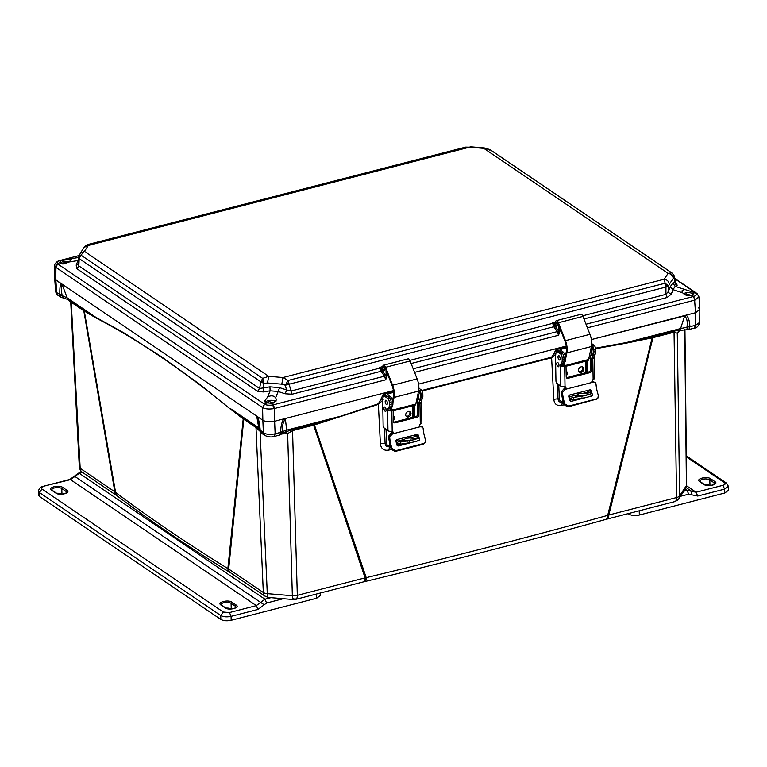 <?xml version="1.0" encoding="UTF-8"?>
<svg xmlns="http://www.w3.org/2000/svg" width="767" height="767" viewBox="0 0 767 767"><rect width="100%" height="100%" fill="white"/><g stroke="black" fill="none" stroke-linecap="round" stroke-linejoin="round"><path stroke-width="1.15" d="M265.315 596.362L265.315 596.362A6.548 5.235 -55.9 0 1 264.49 595.623A6.548 5.235 -55.9 0 1 263.321 592.508L228.671 569.009A6.548 5.235 124.1 0 0 230.675 572.863L265.315 596.362L268.45 597.464L293.521 599.554A6.548 1.639 -85.2 0 1 292.783 598.634A6.548 1.639 -85.2 0 1 292.352 595.729L267.28 593.639A6.548 2.732 177.5 0 1 263.321 592.508L256.005 427.555L243.772 419.261L228.671 569.009L227.866 568.558C187.685 543.793 150.255 518.415 115.577 492.404A6.548 5.359 127 0 0 117.447 496.105L116.824 495.664A6.548 5.235 -55.9 0 1 114.829 491.81L80.18 468.311A6.548 2.656 177 0 1 79.317 467.084C80.823 472.587 81.35 470.938 81.436 471.58L81.916 471.973A6.548 3.931 127 0 1 81.599 471.686M674.931 501.58A6.548 2.915 -104.5 0 0 676.053 500.525A6.548 2.915 -104.5 0 0 676.561 497.553L608.806 515.021A6.548 2.915 75.5 0 1 607.186 519.048L674.931 501.58L677.606 500.17A6.548 3.02 -131.1 0 1 676.053 500.525M79.317 467.084L70.765 302.706L68.416 299.648L61.139 297.318L59.874 294.787C59.653 288.382 60.104 284.643 61.235 283.56L262.851 420.278C265.909 421.908 269.831 422.233 274.605 421.256L393.433 390.614L274.605 421.256L275.142 433.777L280.645 432.358C280.799 425.81 281.92 421.294 284.03 418.83L285.382 418.859L286.666 430.134L282.601 431.505L281.777 433.7L279.533 435.081L280.645 432.358L282.601 431.505C282.026 426.452 282.956 422.243 285.382 418.859M68.416 299.648L67.199 297.903L62.185 295.65L62.597 297.586L63.891 297.778M259.582 429.213L258.767 427.813L256.763 416.481L257.434 416.606C258.815 419.53 259.745 424.218 260.224 430.651L261.595 433.259L264.749 435.397L263.378 432.799C266.427 434.515 270.339 434.841 275.142 433.777L274.03 436.5C271.24 437.363 268.153 436.989 264.749 435.397L264.788 435.416M260.224 430.651L259.706 429.597L263.378 432.799L262.851 420.278C265.881 421.946 269.802 422.272 274.605 421.256L274.346 408.533L385.657 379.828L384.535 376.156L272.812 404.957L271.528 403.269L273.512 403.058L276.475 399.904L275.65 397.737L278.172 391.477L270.128 390.806L269.917 386.827L263.052 387.968L264.021 383.442L267.51 382.973L281.796 384.162L283.013 377.508L268.699 376.319L84.437 251.355L88.32 245.478L469.519 147.178L483.833 148.367L668.095 273.33L664.222 279.207L283.013 377.508L288.056 380.461L289.188 384.19L665.957 287.04L664.222 279.207C667.175 279.744 668.882 281.412 669.342 284.231L673.215 278.354C672.755 275.535 671.048 273.867 668.095 273.33L671.71 272.86L672.851 273.761M687.798 329.302L687.251 329.427L686.935 327.241L680.607 328.554L684.634 315.908C686.983 318.065 687.75 321.843 686.935 327.241L695.41 325.4L699.734 322.322L699.83 309.6L698.689 307.893M678.824 330.769L677.29 333.146L679.524 330.443L688.795 329.542L689.907 326.828C689.581 320.539 688.296 316.656 686.062 315.16L695.506 312.725L699.83 309.6M230.675 572.863L229.975 572.412A6.548 5.11 -58.5 0 1 227.866 568.558L243.216 418.859L243.772 419.261A3.106 2.483 124.1 0 0 243.388 418.015L258.987 428.878M607.186 519.048L605.978 519.374A6.548 3.097 -105.5 0 0 607.685 515.386C528.779 537.13 448.292 557.877 366.223 577.647L365.073 577.867L313.626 425.167L292.543 430.603L297.318 595.336A6.548 2.915 75.5 0 1 296.474 598.845A6.548 2.915 75.5 0 1 295.698 599.372L363.443 581.894A6.548 2.915 -104.5 0 0 365.073 577.867L297.318 595.336A6.548 2.752 178.3 0 1 292.352 595.729L287.644 433.614L281.489 433.997M287.146 433.748L285.573 432.022L292.697 429.395L313.78 423.959A3.106 1.381 -104.5 0 0 313.626 425.167L314.422 424.928L366.223 577.647A6.548 2.732 76.5 0 1 364.689 581.587L363.443 581.894M677.29 333.146L679.62 495.866A6.548 5.762 33.4 0 1 678.766 498.847L685.564 488.541A6.548 5.762 -146.6 0 0 686.417 485.559L679.62 495.866A6.548 2.713 179.1 0 1 676.561 497.553L674.049 332.226L652.966 337.662L608.806 515.021L607.685 515.386L652.18 337.835L652.966 337.662A3.106 1.381 75.5 0 1 653.12 336.454L674.212 331.018L679.524 330.443L680.607 328.554L626.351 342.542L626.265 343.156L652.18 337.835L652.401 336.636L653.12 336.454M684.95 329.685L686.647 484.859A6.548 2.627 179.4 0 1 686.417 485.559L684.72 329.695M69.318 300.118L83.891 309.849L84.312 311.095L115.577 492.404L114.829 491.81L83.785 310.769L95.894 317.902C138.281 339.858 183.073 370.231 230.263 409.022L243.216 418.859L242.88 417.67L243.388 418.015M595.623 348.736L626.265 343.156M313.78 423.959L314.508 423.767L314.422 424.928L378.371 404.372L380.384 443.892C381.103 448.839 383.941 450.9 388.888 450.085L391.343 449.433M416.05 436.845L416.28 434.563M422.109 390.988L551.607 357.796L553.822 399.463C554.368 404.142 556.995 406.127 561.712 405.398L564.148 404.784M588.855 392.263L589.133 390M83.402 309.523A3.106 2.483 -55.9 0 1 83.785 310.769L71.561 302.476L71.053 303.128M95.894 317.902L95.76 317.27L123.89 332.84L160.955 356.396L199.362 384.008L230.263 409.022M83.891 309.849L95.76 317.27L67.199 297.903L62.146 284.499L55.828 279.888L262.851 420.278L262.582 407.555L264.653 404.276C266.504 405.225 269.217 405.446 272.812 404.957L273.819 408.648L274.346 408.533A3.452 1.534 75.5 0 0 273.129 404.89M259.495 428.322L230.205 408.447L242.88 417.67M260.08 431.322L256.005 427.555L255.612 426.308M282.16 432.569L283.061 434.122M292.697 429.395L292.543 430.603L287.644 433.614L285.995 431.907M595.537 348.16L626.351 342.542L652.401 336.636M586.343 372.551L586.419 361.008M561.712 405.398L562.403 402.186L563.275 401.966M569.699 400.297L573.17 399.396M553.822 399.463A6.548 2.838 176.9 0 1 558.021 398.907C558.366 401.534 559.833 402.627 562.403 402.186L562.594 401.189C560.677 401.505 559.594 400.69 559.325 398.754L558.021 398.907L557.35 383.663M421.802 390.48L551.646 357.192L551.607 357.796L556.046 353.97L553.908 353.606L556.526 348.563L566.267 346.051L418.561 384.133L556.526 348.563L557.273 348.678L556.248 352.254M413.557 417.104L413.643 405.561M416.28 434.927L414.429 435.531M388.888 450.085L389.559 446.73L390.441 446.509M396.865 444.86L400.345 443.968M380.384 443.892A6.548 2.838 177.1 0 1 385.092 443.431C385.465 446.01 386.952 447.113 389.559 446.73L389.799 445.675C387.929 445.963 386.865 445.167 386.616 443.288L385.092 443.431L384.43 428.159M340.951 416.721L340.922 416.145L378.352 403.778L378.371 404.372L383.193 399.78L380.796 399.396L383.788 393.107L384.545 393.222L383.538 396.702M314.508 423.767L340.922 416.145L286.666 430.134L285.592 432.022L281.719 433.758M679.313 330.491L677.156 333.175L674.049 332.226L674.212 331.018M679.533 330.433L678.776 330.836M61.245 297.385L58.091 295.247C57.592 295.813 54.831 290.645 55.588 291.086L54.687 278.287L55.828 279.888L56.72 292.649L62.185 295.65C61.101 290.079 61.092 286.369 62.146 284.499M587.407 327.806L694.624 300.165L693.704 296.426C696.302 295.554 697.04 294.442 695.918 293.071L693.704 292.802L692.428 294.739L695.132 300.012L698.938 296.858L699.83 309.494L695.506 312.725L591.395 339.57L684.634 315.908M551.646 357.192L553.908 353.606M378.352 403.778L380.796 399.396M55.588 291.086L58.091 295.247M256.763 416.481L258.719 422.492L259.639 429.932L261.125 432.885A4.487 0.709 -48.2 0 0 261.183 432.914M281.796 384.162L285.324 385.216L288.056 380.461L664.826 283.301L667.204 284.634L668.431 286.436L669.342 284.231M269.917 386.827L279.572 387.632L286.513 389.914L285.324 385.216L289.188 384.19L290.914 391.045L286.513 389.914A3.452 0.508 -71.8 0 1 285.113 393.768L292.093 394.209L290.914 391.045L379.79 368.131L380.921 371.305L292.093 394.209M582.699 315.803L665.919 294.346L665.957 287.04L668.431 286.436L668.412 291.441L665.919 294.346L667.098 297.51L583.955 318.947M673.215 278.354L674.212 277.673L673.599 274.797L671.71 272.86L489.988 149.623L483.833 148.367L484.399 147.954L490.008 149.623L489.768 150.188L489.988 149.623M78.541 258.163L78.541 258.163A5.168 5.005 -32.7 0 1 79.135 256.044L78.541 258.163L260.933 381.841L262.65 378.342L268.699 376.319L267.51 382.973M79.135 256.044L80.928 255.104L79.212 258.604L78.809 265.881L76.959 268.795L76.173 265.075L78.387 259.773M80.276 253.244L78.483 258L78.157 263.963L78.809 265.881L259.524 388.438L257.674 391.343L263.263 391.947A3.452 1.17 80.6 0 0 263.052 387.968L259.524 388.438L260.933 381.841L264.021 383.442L262.65 378.342L80.928 255.104L84.437 251.355L80.276 253.244L84.169 247.357C84.063 246.821 85.319 245.871 87.917 244.52L465.684 147.111L469.519 147.178L465.684 147.111M693.32 293.972L693.023 293.732C690.942 292.63 688.277 292.4 685.017 293.071L683.445 293.646M693.78 293.08L693.004 292.141L675.19 286.359L673.014 289.667L670.185 286.906L668.412 291.441A3.452 2.598 21.3 0 0 671.24 294.202L667.098 297.51M671.24 294.202L673.014 289.667L682.668 292.831C684.969 295.228 687.683 296.1 690.818 295.448L692.428 294.739M79.116 255.564L59.836 260.531C57.237 261.288 56.509 262.41 57.63 263.886L59.788 262.487L61.072 260.54L71.494 259.15M78.541 257.511L70.737 258.776C72.175 258.901 71.446 260.003 68.531 262.093L78.349 260.492M59.711 262.074L60.497 263.388C62.357 264.462 65.042 264.03 68.531 262.093M275.957 401.524L275.717 401.342C273.637 400.23 270.972 400.01 267.712 400.681L265.075 402.042M271.528 403.269L266.811 402.876L264.462 404.171L57.63 263.886L55.924 267.405L262.582 407.555L264.462 404.171M263.263 391.947L270.128 390.806L267.587 397.085L264.673 401.036L265.468 402.387L266.811 402.876M691.172 295.353L686.264 293.914L684.835 294.595M67.784 262.544L63.987 262.515L62.328 263.934M273.867 402.953L268.958 401.515L267.3 402.943M87.812 244.663L88.32 245.478L84.169 247.357M674.308 276.475A5.168 4.209 165.2 0 0 674.231 276.062L674.768 281.796L672.803 282.937L670.185 286.906M672.803 282.937L675.19 286.359L677.165 285.219L676.436 283.368L675.257 282.563M674.433 281.441L674.768 281.796A3.452 3.279 -120 0 0 677.165 285.219M78.167 263.858A3.452 2.579 22.4 0 1 76.173 265.075M279.572 387.632L278.172 391.477L285.113 393.768M555.5 322.073L552.547 322.83L554.158 324.7L554.685 323.962L552.547 322.83L553.755 326.742L411.122 363.52M381.333 369.263L381.851 368.534L379.723 367.393L381.966 370.327L380.921 371.305L384.535 376.156L385.58 375.188L386.146 376.127L385.657 379.828L387.086 376.204L386.146 376.127L386.022 370.077M682.64 292.793L681.844 290.942L684.845 289.485M675.564 283.081L676.436 283.368M267.587 397.085C270.847 395.235 273.541 395.456 275.65 397.737M554.158 324.7L554.8 325.764L553.755 326.742L557.36 331.593L413.173 368.774M409.866 360.375L553.256 323.195M382.666 366.636L379.723 367.393L379.79 368.131L380.422 367.757M69.164 261.662L62.75 261.681L60.114 263.052M414.573 372.369L558.491 335.265L557.36 331.593L558.405 330.615L558.98 331.565L558.491 335.265L559.92 331.641L558.98 331.565L558.855 325.505M554.963 323.895L554.32 324.863L556.717 326.483L557.302 325.716L556.324 325.055M382.139 368.457L381.496 369.426L383.893 371.046L384.468 370.279L383.49 369.617M698.938 296.858L697.069 293.55L695.755 292.956A3.452 2.761 -55.9 0 1 696.762 293.33L696.762 293.33A3.452 2.761 -55.9 0 1 696.906 293.435M688.795 329.542L694.298 328.123L695.41 325.4L695.506 312.725L694.624 300.165L695.132 300.012M55.636 267.184L54.783 265.622C53.834 264.874 57.074 260.79 59.625 260.569L59.385 260.665M262.899 407.737C265.267 409.032 268.91 409.338 273.819 408.648M384.929 367.345L384.909 369.895L383.893 371.046M558.012 322.37L557.734 325.323L556.717 326.483M54.783 265.622L54.687 278.172L55.828 279.888L55.924 267.405A3.452 2.761 124.1 0 1 57.793 264.011M392.896 402.809L394.065 397.421A12.071 5.369 -104.5 0 0 394.372 393.912A12.071 5.369 -104.5 0 0 392.599 385.216L385.619 367.297A3.452 1.534 -104.5 0 0 383.548 365.188A3.452 1.534 -104.5 0 0 382.829 366.089L382.014 368.86L382.647 369.838L383.452 367.067A2.071 0.92 75.5 0 1 383.883 366.53A2.071 0.92 75.5 0 1 385.13 367.786L392.119 385.715A10.69 4.755 75.5 0 1 393.682 393.413A10.69 4.755 75.5 0 1 393.413 396.52L392.512 400.642M393.193 410.824L414.957 405.216A3.624 1.611 -104.5 0 0 415.762 404.075L418.581 391.103A12.071 5.369 -104.5 0 0 418.887 387.584A12.071 5.369 -104.5 0 0 417.123 378.898L410.134 360.969A3.452 1.534 -104.5 0 0 408.063 358.87L383.548 365.188M391.371 409.799L392.119 406.385M391.17 406.817L390.595 409.492A2.243 0.997 75.5 0 1 390.374 410.009M390.652 406.999L391.16 406.865M382.647 369.838L384.813 369.282M420.057 426.788L422.512 426.998L423.144 428.254A22.473 10 -104.5 0 0 425.503 439.884L425.062 442.722L423.863 443.441L395.753 450.689L392.014 448.513A22.473 10 75.5 0 1 389.655 436.883L392.541 433.882L420.057 426.788A1.726 1.361 -54 0 1 420.306 424.036L420.862 423.72A3.106 1.313 -1 0 0 421.86 422.732L421.505 402.272A3.106 1.313 179 0 1 419.952 403.442L418.609 403.787L418.801 414.889A2.071 1.63 -54 0 1 417.037 417.219L395.206 422.847A2.071 1.63 -54 0 1 393.385 421.438L393.193 410.345L392.158 409.597L388.227 410.585L387.594 409.377L389.521 408.399L390.489 410M386.165 410A2.243 0.997 75.5 0 1 385.609 411.361A2.243 0.997 75.5 0 1 383.931 408.38A2.243 0.997 75.5 0 1 384.488 407.018A2.243 0.997 75.5 0 1 386.165 410M386.146 409.76A2.243 0.997 75.5 0 1 385.734 408.159M387.402 403.193A2.243 0.997 75.5 0 1 386.846 404.554A2.243 0.997 75.5 0 1 385.168 401.572A2.243 0.997 75.5 0 1 385.724 400.211A2.243 0.997 75.5 0 1 387.402 403.193M387.393 402.953A2.243 0.997 75.5 0 1 386.971 401.342M416.155 402.263A2.243 0.997 -104.5 0 0 417.306 403.193A2.243 0.997 -104.5 0 0 417.862 401.831A2.243 0.997 -104.5 0 0 417.459 400.038A2.243 0.997 -104.5 0 0 417.842 401.592M417.919 437.478A24.544 10.92 75.5 0 1 417.373 434.956L418.351 435.09A22.473 10 -104.5 0 0 418.945 437.794M425.062 442.722L423.154 444.227L395.053 451.475L391.304 449.318A24.544 10.92 75.5 0 1 388.62 436.135L391.515 433.134A1.726 1.361 126 0 0 392.004 431.255M419.022 426.04L422.512 426.998M418.983 440.584L398.159 445.982L396.97 445.224A22.473 10 75.5 0 1 395.916 440.872L396.635 439.635L417.584 434.295M417.267 434.314L418.351 435.09M393.538 422.147A2.071 1.63 126 0 0 394.18 422.099L416.002 416.471A2.071 1.63 126 0 0 417.766 414.142L417.574 403.039L418.609 403.787M419.434 402.196L419.415 400.69L421.217 400.221L421.447 402.013L417.574 403.039M387.594 409.377L387.958 430.728A3.106 1.313 -1 0 0 391.563 431.275L392.196 431.284A1.726 1.361 -54 0 1 392.541 433.882M388.227 410.585A3.106 1.313 179 0 0 391.841 410.69L393.193 410.345M389.521 408.399L390.336 407.478A6.203 2.761 -104.5 0 0 391.17 404.161L391.132 401.975A3.106 1.381 -104.5 0 0 389.54 398.044L387.134 396.299A5.513 2.454 -104.5 0 0 385.839 395.954L384.046 396.414A5.513 2.454 75.5 0 1 385.341 396.769L387.738 398.504A3.106 1.381 75.5 0 1 389.339 402.435L389.377 404.621A6.203 2.761 75.5 0 1 388.533 407.939L387.718 408.859M418.782 389.866L419.434 390.336A3.106 1.381 75.5 0 1 421.035 394.267L421.073 396.453A6.203 2.761 75.5 0 1 420.23 399.77L419.415 400.69M414.813 416.778L414.611 405.302M387.958 430.728L384.19 427.986A2.071 0.92 75.5 0 1 383.126 425.369L382.675 399.77A5.513 2.454 75.5 0 1 384.046 396.414M421.217 400.221L422.023 399.3A6.203 2.761 -104.5 0 0 422.866 395.983L422.828 393.797A3.106 1.381 -104.5 0 0 421.227 389.876L418.887 388.179M393.279 415.724A3.049 2.406 -54 0 1 393.692 415.954A3.049 2.406 -54 0 1 394.545 417.737A3.049 2.406 -54 0 1 393.366 420.393M393.327 418.14A3.049 2.406 126 0 0 393.519 416.999A3.049 2.406 126 0 0 393.289 415.963M410.997 413.499A3.049 2.406 -54 0 1 409.434 416.452A3.049 2.406 -54 0 1 406.558 416.654A3.049 2.406 -54 0 1 405.705 414.861A3.049 2.406 -54 0 1 407.258 411.908A3.049 2.406 -54 0 1 410.144 411.716A3.049 2.406 -54 0 1 410.997 413.499M406.107 416.193A3.049 2.406 126 0 0 409.962 412.751A3.049 2.406 126 0 0 409.559 411.428M416.634 400.077A5.513 2.454 -104.5 0 0 417.267 400.086L419.06 399.626A5.513 2.454 -104.5 0 0 420.431 396.28A5.513 2.454 -104.5 0 0 418.696 390.499M417.267 400.086A5.513 2.454 -104.5 0 0 418.629 396.74A5.513 2.454 -104.5 0 0 418.073 393.461M412.684 440.009L416.385 438.638L410 437.938L405.935 438.264L402.407 440.776L412.684 440.009M412.972 439.932L406.27 440.469L403.701 441.562M385.561 396.031L385.542 394.852A3.106 1.313 -1 0 1 385.13 394.219A3.106 1.313 -1 0 1 386.693 393.04L393.529 391.275M412.905 417.277L412.704 405.801M385.542 394.852L388.294 396.846A5.513 2.454 -104.5 0 1 389.233 397.824M390.681 406.941L391.544 406.721A5.513 2.454 75.5 0 0 392.809 402.09A5.513 2.454 75.5 0 0 390.087 396.386L387.201 394.18L393.624 392.263M415.973 441.38L419.77 440.057L419.242 438.034L418.005 437.497A43.105 19.175 75.5 0 1 415.388 436.548A3.106 1.381 75.5 0 1 414.209 435.1M412.646 442.233L400.901 444.103A45.167 20.095 75.5 0 1 397.92 443.048A5.168 2.301 75.5 0 1 395.906 440.546M396.568 439.654A3.106 1.381 -104.5 0 0 397.747 441.092A43.105 19.175 -104.5 0 0 400.364 442.051L400.901 444.103M419.242 438.034L412.167 440.22L400.364 442.051M565.72 358.247L566.899 352.858A12.071 5.369 -104.5 0 0 567.197 349.34A12.071 5.369 -104.5 0 0 565.432 340.653L558.443 322.725A3.452 1.534 -104.5 0 0 556.372 320.625A3.452 1.534 -104.5 0 0 555.653 321.526L554.848 324.297L555.481 325.275L556.286 322.504A2.071 0.92 75.5 0 1 556.717 321.958A2.071 0.92 75.5 0 1 557.964 323.223L564.943 341.152A10.69 4.755 75.5 0 1 566.516 348.841A10.69 4.755 75.5 0 1 566.247 351.957L565.346 356.08M566.027 366.262L587.781 360.653A3.624 1.611 -104.5 0 0 588.596 359.502L591.415 346.531A12.071 5.369 -104.5 0 0 591.721 343.022A12.071 5.369 -104.5 0 0 589.948 334.326L582.968 316.407A3.452 1.534 -104.5 0 0 580.897 314.307L556.372 320.625M564.205 365.236L564.943 361.823M564.004 362.254L563.419 364.929A2.243 0.997 75.5 0 1 563.208 365.437M563.486 362.436L563.994 362.302M555.481 325.275L557.647 324.709M592.881 382.225L595.345 382.436L595.978 383.682A22.473 10 -104.5 0 0 598.337 395.312L597.886 398.159L596.697 398.878L568.587 406.117L564.848 403.95A22.473 10 75.5 0 1 562.489 392.32L565.375 389.32L592.881 382.225A1.726 1.361 -54 0 1 593.14 379.473L593.696 379.157A3.106 1.313 -1 0 0 594.693 378.16L594.339 357.7A3.106 1.313 179 0 1 592.786 358.879L591.434 359.224L591.625 370.317A2.071 1.63 -54 0 1 589.871 372.657L568.04 378.284A2.071 1.63 -54 0 1 566.209 376.875L566.017 365.773L564.991 365.034L561.061 366.012L560.418 364.814L562.345 363.826L563.314 365.437M558.99 365.437A2.243 0.997 75.5 0 1 558.434 366.799A2.243 0.997 75.5 0 1 556.765 363.817A2.243 0.997 75.5 0 1 557.321 362.455A2.243 0.997 75.5 0 1 558.99 365.437M558.98 365.197A2.243 0.997 75.5 0 1 558.568 363.587M560.226 358.63A2.243 0.997 75.5 0 1 559.67 359.991A2.243 0.997 75.5 0 1 558.002 357.01A2.243 0.997 75.5 0 1 558.558 355.648A2.243 0.997 75.5 0 1 560.226 358.63M560.217 358.39A2.243 0.997 75.5 0 1 559.805 356.78M588.989 357.7A2.243 0.997 -104.5 0 0 590.13 358.62A2.243 0.997 -104.5 0 0 590.686 357.259A2.243 0.997 -104.5 0 0 590.293 355.476M590.264 355.485A2.243 0.997 -104.5 0 0 590.676 357.029M590.753 392.915A24.544 10.92 75.5 0 1 590.207 390.384L591.175 390.528A22.473 10 -104.5 0 0 591.779 393.231M597.177 398.945L567.877 406.913L564.128 404.755A24.544 10.92 75.5 0 1 561.454 391.573L564.349 388.572A1.726 1.361 126 0 0 564.838 386.693M591.856 381.477L595.345 382.436M591.808 396.021L570.993 401.419L569.804 400.662A22.473 10 75.5 0 1 568.75 396.309L569.459 395.063L590.408 389.732M590.091 389.751L591.175 390.528M566.372 377.585A2.071 1.63 126 0 0 567.005 377.537L588.835 371.909A2.071 1.63 126 0 0 590.6 369.569L590.408 358.477L591.434 359.224M592.268 357.633L592.249 356.118L594.042 355.658L594.281 357.451L590.408 358.477M560.418 364.814L560.792 386.156A3.106 1.313 -1 0 0 564.387 386.712L565.03 386.712A1.726 1.361 -54 0 1 565.375 389.32M561.061 366.012A3.106 1.313 179 0 0 564.675 366.127L566.017 365.773M562.345 363.826L563.16 362.916A6.203 2.761 -104.5 0 0 563.994 359.598L563.956 357.412A3.106 1.381 -104.5 0 0 562.364 353.482L559.968 351.737A5.513 2.454 -104.5 0 0 558.673 351.391L556.88 351.852A5.513 2.454 75.5 0 1 558.165 352.197L560.572 353.942A3.106 1.381 75.5 0 1 562.163 357.873L562.201 360.059A6.203 2.761 75.5 0 1 561.367 363.376L560.552 364.296M591.616 345.294L592.268 345.773A3.106 1.381 75.5 0 1 593.859 349.694L593.898 351.88A6.203 2.761 75.5 0 1 593.064 355.198L592.249 356.118M587.647 372.216L587.445 360.739M560.792 386.156L557.015 383.423A2.071 0.92 75.5 0 1 555.95 380.806L555.509 355.207A5.513 2.454 75.5 0 1 556.88 351.852M594.042 355.658L594.856 354.738A6.203 2.761 -104.5 0 0 595.691 351.42L595.652 349.234A3.106 1.381 -104.5 0 0 594.061 345.303L591.721 343.606M566.113 371.161A3.049 2.406 -54 0 1 566.525 371.391A3.049 2.406 -54 0 1 567.379 373.174A3.049 2.406 -54 0 1 566.19 375.82M566.151 373.577A3.049 2.406 126 0 0 566.353 372.426A3.049 2.406 126 0 0 566.113 371.391M583.821 368.937A3.049 2.406 -54 0 1 582.268 371.89A3.049 2.406 -54 0 1 579.392 372.091A3.049 2.406 -54 0 1 578.529 370.298A3.049 2.406 -54 0 1 580.092 367.345A3.049 2.406 -54 0 1 582.968 367.144A3.049 2.406 -54 0 1 583.821 368.937M578.932 371.631A3.049 2.406 126 0 0 582.795 368.189A3.049 2.406 126 0 0 582.393 366.866M589.459 355.514A5.513 2.454 -104.5 0 0 590.091 355.524L591.884 355.063A5.513 2.454 -104.5 0 0 593.255 351.708A5.513 2.454 -104.5 0 0 591.53 345.936M590.091 355.524A5.513 2.454 -104.5 0 0 591.462 352.178A5.513 2.454 -104.5 0 0 590.897 348.899M585.518 395.446L589.219 394.075L582.834 393.366L578.759 393.701L575.24 396.213L585.518 395.446M585.796 395.369L579.095 395.897L576.535 396.99M558.395 351.459L558.376 350.289A3.106 1.313 -1 0 1 557.964 349.647A3.106 1.313 -1 0 1 559.517 348.477L566.362 346.713M585.739 372.704L585.537 361.228M558.376 350.289L561.118 352.283A5.513 2.454 -104.5 0 1 562.058 353.261M563.515 362.379L564.378 362.158A5.513 2.454 75.5 0 0 565.643 357.527A5.513 2.454 75.5 0 0 562.911 351.823L560.035 349.618L566.458 347.7M588.797 396.807L592.603 395.484L592.076 393.471L590.839 392.934A43.105 19.175 75.5 0 1 588.222 391.975A3.106 1.381 75.5 0 1 587.043 390.537M585.48 397.67L573.735 399.54A45.167 20.095 75.5 0 1 570.753 398.485A5.168 2.301 75.5 0 1 568.731 395.983M569.402 395.091A3.106 1.381 -104.5 0 0 570.581 396.529A43.105 19.175 -104.5 0 0 573.198 397.479L573.735 399.54M592.076 393.471L585 395.657L573.198 397.479M82.203 472.184L78.579 473.124L79.26 473.287L74.898 476.46L260.627 602.411L264.96 599.219L79.26 473.287L82.577 472.434M229.458 612.555L231.088 616.361C226.859 617.214 223.408 616.927 220.733 615.508L223.341 612.047L229.458 612.555L256.322 605.633L257.952 609.439L264.212 604.789L260.627 602.411L256.322 605.633L70.506 479.624L74.898 476.46L75.406 476.748M231.941 602.181C228.211 599.324 216.515 602.344 220.925 605.019L225.21 607.924C228.978 610.762 240.598 607.771 236.226 605.086L231.941 602.181A1.035 0.825 -55.9 0 0 231.078 603.332L235.364 606.237A5.321 2.148 178.2 0 1 236.063 607.263A5.321 2.148 178.2 0 1 236.063 607.282C238.278 606.918 229.985 610.733 225.824 608.01A1.035 0.825 124.1 0 0 225.21 607.924M51.638 490.218A1.035 0.825 124.1 0 1 52.242 490.305L51.859 489.912A5.321 2.148 178.2 0 1 51.859 489.883A5.321 2.148 178.2 0 1 55.77 487.678A5.321 2.148 178.2 0 1 61.782 488.531L66.067 491.436A5.321 2.148 178.2 0 1 66.777 492.452A5.321 2.148 178.2 0 1 66.777 492.481C68.982 492.117 60.698 495.923 56.528 493.21A1.035 0.825 124.1 0 0 55.924 493.123C59.692 495.961 71.312 492.96 66.94 490.276L62.654 487.371C58.886 484.533 47.257 487.534 51.638 490.218L55.924 493.123M220.925 605.019A1.035 0.825 124.1 0 1 221.538 605.105L221.145 604.712A5.321 2.148 178.2 0 1 221.145 604.684A5.321 2.148 178.2 0 1 225.057 602.488A5.321 2.148 178.2 0 1 231.078 603.332L231.25 608.96M257.952 609.439L231.088 616.361L231.164 620.282C226.955 621.145 223.513 620.858 220.819 619.429L39.357 496.364L39.385 492.519L38.379 490.985C39.433 488.061 40.958 486.527 42.962 486.383L70.506 479.624L69.826 479.452L78.579 473.124M231.164 620.282L316.685 598.231L320.491 595.393L320.328 593.016M39.357 496.364L38.35 494.859L38.379 490.985M61.859 494.159A5.321 2.148 -1.8 0 0 56.681 493.306M231.145 608.96A5.321 2.148 -1.8 0 0 225.968 608.106M685.19 489.106L687.069 490.372L691.556 491.292L686.101 487.553M686.34 456.854L724.604 482.798C725.726 483.776 725.17 484.61 722.945 485.31L696.081 492.232L691.556 491.292L691.172 494.696L697.711 496.048L696.081 492.232L686.59 485.799M699.648 481.58A1.035 0.825 -55.9 0 1 700.261 481.666L699.868 481.273A5.321 2.148 178.2 0 1 699.868 481.245A5.321 2.148 178.2 0 1 703.79 479.039A5.321 2.148 178.2 0 1 709.801 479.883L714.087 482.798A5.321 2.148 178.2 0 1 714.786 483.814A5.321 2.148 178.2 0 1 714.786 483.843C717.001 483.469 708.708 487.285 704.547 484.571A1.035 0.825 124.1 0 0 703.933 484.485C707.701 487.323 719.321 484.322 714.949 481.638L710.664 478.733C706.896 475.895 695.276 478.896 699.648 481.58L703.933 484.485M628.173 513.641L628.969 514.178C631.663 515.616 635.114 515.903 639.323 515.041L724.844 492.989L728.65 490.142L728.372 486.249L724.575 489.116L697.711 496.048M709.868 485.521A5.321 2.148 -1.8 0 0 704.691 484.667M61.139 297.318L61.139 297.318A4.487 2.694 -53.3 0 0 62.597 297.586M280.06 434.726L280.06 434.726A4.487 3.825 40.3 0 0 281.777 433.7M687.251 329.427L687.251 329.427A4.487 4.18 -22.9 0 0 689.475 328.966M286.695 382.752L289.121 384.219M667.204 284.634L667.204 284.634A5.168 2.579 130.9 0 1 666.024 287.031M262.228 382.733L262.228 382.733A5.168 2.55 -62.5 0 1 262.937 380.691M82.011 472.041A6.548 5.235 124.1 0 0 82.174 472.165L81.916 471.973A6.548 3.931 127 0 0 82.011 472.041A6.548 5.235 124.1 0 1 80.18 468.311L71.168 301.23M260.09 431.543L267.28 593.639A6.548 1.639 94.8 0 0 267.932 597.033A6.548 1.639 94.8 0 0 268.45 597.464M267.932 597.033A6.548 5.963 150 0 1 264.49 595.623M296.474 598.845A6.548 5.59 -140.1 0 1 292.783 598.634M677.865 499.873A6.548 3.02 -131.1 0 1 677.606 500.17L678.766 498.847M261.077 432.809A4.487 0.709 -48.2 0 0 261.125 432.885L261.595 433.259M679.572 330.424L678.421 332.178M589.133 390.067L587.167 390.787M583.562 395.369L582.182 396.069L581.952 397.124M582.182 396.069L579.747 396.712M571.568 398.85L569.45 399.396M559.325 398.754L558.75 384.679M557.398 351.717L557.273 348.678M412.732 405.791L412.723 406.673M410.872 439.932L409.386 440.699L409.185 441.696M409.386 440.699L407.526 441.169M398.725 443.412L396.616 443.949M386.616 443.288L386.041 429.328M384.67 396.261L384.545 393.222M490.41 149.872L672.132 273.1L674.231 276.062A5.168 4.209 165.2 0 0 673.599 274.797M674.615 278.622L695.755 292.956M693.406 296.513L586.007 324.211M59.836 260.531L61.072 260.54M76.968 268.795L257.674 391.343M79.126 255.536L60.142 260.454M381.966 370.327L385.58 375.188M554.8 325.764L558.405 330.615M387.009 372.618L387.086 376.204M559.843 328.055L559.92 331.641M394.065 397.421L418.581 391.103M384.526 366.789L383.452 367.067M385.619 367.297L410.134 360.969M392.599 385.216L417.123 378.898M392.733 410.009L415.762 404.075M423.863 443.441L423.154 444.227M420.23 426.049L421.256 426.797M388.62 436.135L389.655 436.883M391.352 434.505L390.326 433.758M391.304 449.318L392.014 448.513M395.053 451.475L395.753 450.689M420.958 426.874L419.933 426.126M391.659 434.429L390.624 433.681M419.309 402.522L419.29 401.208M418.801 414.889L417.766 414.142M417.037 417.219L416.002 416.471M395.206 422.847L394.18 422.099M391.841 410.69L392.196 431.284M420.306 424.036L419.952 403.442M385.341 396.769L387.134 396.299M387.738 398.504L389.54 398.044M389.339 402.435L391.132 401.975M389.377 404.621L391.17 404.161M388.533 407.939L390.336 407.478M422.023 399.3L420.23 399.77M422.866 395.983L421.073 396.453M422.828 393.797L421.035 394.267M421.227 389.876L419.434 390.336M390.087 396.386L388.294 396.846M387.718 393.787L387.738 394.679M415.388 436.548L410 437.938M403.135 439.702L397.747 441.092M566.899 352.858L591.415 346.531M557.36 322.226L556.286 322.504M558.443 322.725L582.968 316.407M565.432 340.653L589.948 334.326M565.557 365.447L588.596 359.502M596.697 398.878L595.988 399.665M593.064 381.487L594.089 382.234M561.454 391.573L562.489 392.32M564.186 389.943L563.16 389.195M564.128 404.755L564.848 403.95M567.877 406.913L568.587 406.117M593.792 382.311L592.757 381.563M564.483 389.866L563.457 389.118M592.143 357.949L592.114 356.645M591.625 370.317L590.6 369.569M589.871 372.657L588.835 371.909M568.04 378.284L567.005 377.537M564.675 366.127L565.03 386.712M593.14 379.473L592.786 358.879M558.165 352.197L559.968 351.737M560.572 353.942L562.364 353.482M562.163 357.873L563.956 357.412M562.201 360.059L563.994 359.598M561.367 363.376L563.16 362.916M594.856 354.738L593.064 355.198M595.691 351.42L593.898 351.88M595.652 349.234L593.859 349.694M594.061 345.303L592.268 345.773M562.911 351.823L561.118 352.283M560.552 349.225L560.562 350.116M588.222 391.975L582.834 393.366M575.969 395.139L570.581 396.529M270.933 597.675L264.96 599.219L266.59 603.025L283.33 598.701M264.212 604.789L266.59 603.025M223.341 612.047L41.984 489.058C40.862 488.09 41.418 487.246 43.642 486.546M66.94 490.276A1.035 0.825 124.1 0 0 66.067 491.436L66.125 493.095M61.964 494.149L61.782 488.531A1.035 0.825 -55.9 0 1 62.654 487.371M236.226 605.086A1.035 0.825 124.1 0 0 235.364 606.237L235.411 607.905M220.819 619.429L220.733 615.508L39.385 492.519L41.984 489.058M316.685 598.231L316.387 594.032M680.434 496.307L688.699 494.178L687.069 490.372L683.8 491.216M688.699 494.178L691.172 494.696M724.844 492.989L724.575 489.116L722.945 485.31M709.974 485.511L709.801 479.883A1.035 0.825 -55.9 0 1 710.664 478.733M714.135 484.456L714.087 482.798A1.035 0.825 -55.9 0 1 714.949 481.638M728.372 486.249L726.435 483.066L724.604 482.798M628.969 514.178L628.959 513.43M639.323 515.041L639.237 510.784M295.698 599.372L293.521 599.554M82.174 472.165L116.824 495.664M229.975 572.412C189.727 547.705 152.211 522.26 117.447 496.105M605.978 519.374C527.13 541.186 446.701 561.923 364.689 581.587M686.647 484.859L685.564 488.541M279.533 435.081L274.03 436.5M694.298 328.123C696.81 327.998 698.622 326.061 699.734 322.322M470.094 146.756L484.399 147.954M674.356 276.686L675.43 282.994M674.567 278.277L697.069 293.55M384.833 367.182L384.775 370.356M557.667 322.619L557.609 325.783M385.13 394.219L385.168 396.127M597.886 398.159L597.186 398.945M557.964 349.647L557.992 351.564M42.962 486.383L69.826 479.452M52.242 490.305L56.528 493.21M221.538 605.105L225.824 608.01M691.661 491.369L691.144 490.976M700.261 481.666L704.547 484.571M686.331 455.866L726.435 483.066"/></g></svg>
